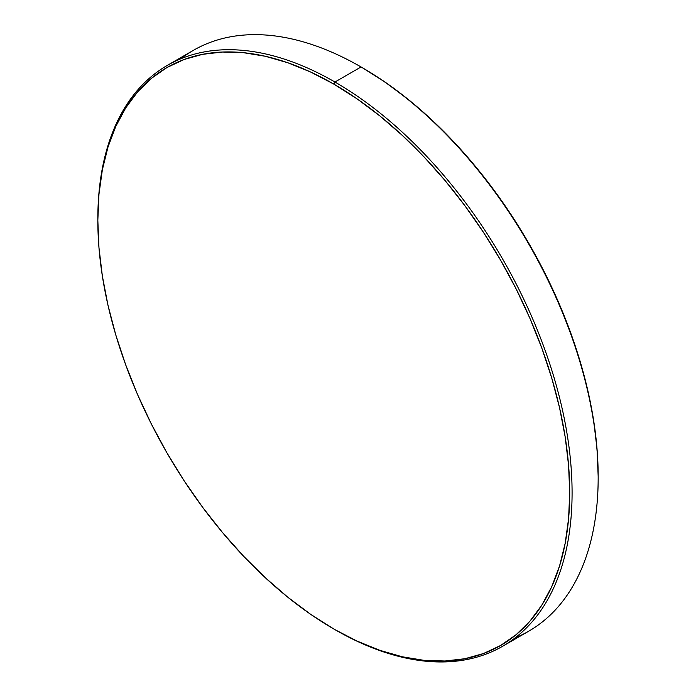 <?xml version="1.0" encoding="UTF-8"?>
<svg xmlns="http://www.w3.org/2000/svg" width="696" height="696" viewBox="0 0 696 696"><rect width="100%" height="100%" fill="white"/><g stroke="black" fill="none" stroke-linecap="round" stroke-linejoin="round"><path stroke-width="1.04" d="M334.959 82.024L333.775 84.077A333.671 192.644 60 0 1 569.72 492.742A333.671 192.644 60 0 1 333.775 628.966L334.959 629.654A335.35 193.619 -120 0 0 572.086 492.742A335.35 193.619 -120 0 0 334.959 82.024A335.35 193.619 60 0 1 554.033 377.536A335.35 193.619 60 0 1 502.634 646.262A335.35 193.619 60 0 1 334.959 629.654A335.35 193.619 60 0 1 334.95 629.645A335.35 193.619 -120 0 0 334.959 629.654L356.9 641.007L379.798 650.308L402.262 656.78L424.064 660.356L444.996 661.009L464.858 658.729L483.45 653.544L500.607 645.488L516.162 634.656L529.952 621.145L541.853 605.085L551.754 586.632L559.558 565.961L565.187 543.28L568.58 518.79L569.72 492.742L568.58 465.38L565.187 436.975L559.558 407.786L551.754 378.111L541.853 348.226L529.952 318.42L516.162 288.979L500.607 260.2L483.45 232.334L464.858 205.668L444.996 180.455L424.064 156.939L402.262 135.346L379.798 115.884L356.9 98.736L333.775 84.077L310.642 72.036L287.744 62.736L265.28 56.263L243.478 52.687L222.546 52.035L202.693 54.314L184.092 59.499L166.936 67.547L151.389 78.387L137.59 91.898L125.689 107.958L115.788 126.411L107.984 147.082L102.364 169.763L98.963 194.254L97.832 220.301L98.963 247.663L102.364 276.068L107.984 305.248L115.788 334.933L125.689 364.817L137.59 394.623L151.389 424.055L166.936 452.844L184.092 480.71L202.693 507.375L222.546 532.579L243.478 556.095L265.28 577.689L287.744 597.159L310.642 614.307L333.775 628.966A333.671 192.644 60 0 1 333.767 628.966A333.671 192.644 60 0 1 97.832 220.301A333.671 192.644 60 0 1 333.775 84.077L334.959 82.024L361.041 66.964A335.35 193.619 60 0 1 598.168 477.682A335.35 193.619 60 0 1 515.17 637.849A335.35 193.619 -120 0 0 528.716 631.202A335.35 193.619 -120 0 0 580.125 362.477A335.35 193.619 -120 0 0 361.041 66.964L334.959 82.024A335.35 193.619 -120 0 0 97.832 218.927A335.35 193.619 -120 0 0 97.832 219.614A335.35 193.619 60 0 1 167.284 65.415A335.35 193.619 60 0 1 334.959 82.024M598.168 477.682L598.168 476.316A333.671 192.644 -120 0 0 362.233 67.651L361.05 66.964A335.35 193.619 -120 0 0 193.366 50.356L167.284 65.415M180.829 58.76A335.35 193.619 60 0 1 361.041 66.964L362.225 67.642A333.671 192.644 -120 0 0 362.225 67.642L361.642 67.303A333.671 192.644 -120 0 1 362.225 67.642L385.358 82.311L408.256 99.458L430.72 118.92L452.522 140.514L473.454 164.03L493.307 189.242L511.908 215.908L529.064 243.765L544.611 272.554L558.409 301.994L570.311 331.801L580.212 361.685L588.016 391.361L593.636 420.541L597.038 448.955L598.168 476.316M361.041 66.964L362.233 67.651M528.716 631.202L502.634 646.262M97.832 218.927L97.832 220.301"/></g></svg>
